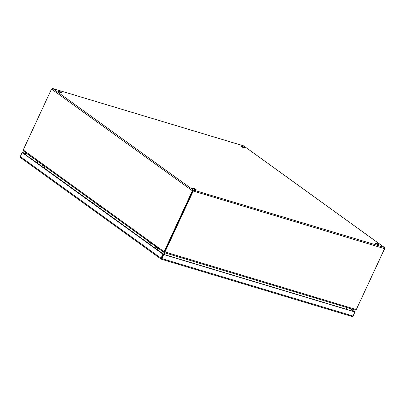<?xml version="1.0" encoding="UTF-8"?>
<svg xmlns="http://www.w3.org/2000/svg" width="405" height="405" viewBox="0 0 405 405"><rect width="100%" height="100%" fill="white"/><g stroke="black" fill="none" stroke-linecap="round" stroke-linejoin="round"><path stroke-width="0.61" d="M164.44 253.92A0.709 0.532 125.8 0 0 164.202 254.234L164.081 254.502M350.026 308.463L354.552 311.734L163.367 254.289L161.155 259.124L163.367 254.284L22.619 152.67L27.991 154.285M162.901 254.148L163.706 254.532L161.828 258.577L161.155 259.124L161.023 258.193L162.901 254.148L22.159 152.533L20.28 156.578L20.25 157.353L20.746 157.753L20.25 157.353M161.155 259.124L161.306 258.729M350.487 308.605L354.891 311.977L163.706 254.532M352.477 316.558L351.884 316.432L352.477 316.558L353.013 316.022L354.891 311.977M355.013 311.87L353.135 315.915L352.522 316.518M22.28 152.422L27.651 154.037M38.07 162.116L38.181 161.747M38.318 161.742L37.589 162.451C37.306 161.716 37.493 161.317 38.141 161.256M43.219 165.382L43.072 165.751L43.198 165.367M43.335 165.361L42.601 166.07C42.322 165.336 42.505 164.936 43.158 164.875M36.44 160.385L35.706 161.959L43.882 167.857L44.611 166.283M44.115 168.186L44.16 168.115A0.754 0.562 -54.2 0 0 44.246 167.969L44.925 166.511M61.074 92.816A2.187 0.364 -155.1 0 1 58.928 91.879A2.187 0.364 -155.1 0 1 57.91 91.039A2.187 0.364 -155.1 0 1 58.715 91.11A2.187 0.364 -155.1 0 1 60.861 92.046A2.187 0.364 -155.1 0 1 61.879 92.882A2.187 0.364 -155.1 0 1 61.074 92.816M195.569 189.92A2.187 0.364 -155.1 0 1 193.423 188.983A2.187 0.364 -155.1 0 1 192.405 188.143A2.187 0.364 -155.1 0 1 193.21 188.214A2.187 0.364 -155.1 0 1 195.352 189.15A2.187 0.364 -155.1 0 1 196.374 189.985A2.187 0.364 -155.1 0 1 195.569 189.92M243.764 147.709A2.187 0.364 -155.1 0 1 241.623 146.772A2.187 0.364 -155.1 0 1 240.6 145.937A2.187 0.364 -155.1 0 1 241.405 146.002A2.187 0.364 -155.1 0 1 243.552 146.939A2.187 0.364 -155.1 0 1 244.569 147.779A2.187 0.364 -155.1 0 1 243.764 147.709M378.26 244.812A2.187 0.364 -155.1 0 1 376.113 243.876A2.187 0.364 -155.1 0 1 375.096 243.04A2.187 0.364 -155.1 0 1 375.901 243.106A2.187 0.364 -155.1 0 1 378.047 244.043A2.187 0.364 -155.1 0 1 379.065 244.878A2.187 0.364 -155.1 0 1 378.26 244.812M60.801 92.725A2.187 0.364 24.9 0 0 58.725 91.763M195.296 189.829A2.187 0.364 24.9 0 0 193.22 188.867M243.491 147.617A2.187 0.364 24.9 0 0 241.42 146.656M377.986 244.721A2.187 0.364 24.9 0 0 375.911 243.759M192.917 190.851L193.301 190.016L193.19 191.16L165.382 251.065L165.043 250.822A3.346 2.157 106.7 0 1 164.47 251.753L164.005 251.611L164.086 252.507L164.344 251.94A3.346 0.557 24.9 0 0 164.486 251.88A166.268 27.692 -155.1 0 1 164.794 251.515M243.906 146.073L384.224 247.384L384.573 248.665L192.851 190.917L165.043 250.822L192.851 190.917L192.385 190.775L193.301 190.016L52.751 88.538L51.496 89.054L23.687 148.959A3.346 2.157 106.7 0 0 23.328 150.042L23.642 151.146L164.086 252.507A3.346 0.557 24.9 0 0 164.222 252.442L164.486 251.88M164.506 252.583A3.346 0.557 24.9 0 0 164.465 252.629L164.719 251.869A3.346 2.496 -54.2 0 1 165.043 250.822L164.582 250.68A3.346 2.157 106.7 0 1 164.005 251.611L23.328 150.042M384.603 248.533L384.416 247.48L243.805 145.967M51.617 88.948L52.751 88.538L243.481 145.851M243.582 145.856L52.751 88.538M51.496 89.054L192.385 190.775L164.582 250.68M384.573 248.665L356.764 308.57A3.346 2.496 -54.2 0 1 356.157 309.536L355.124 309.997L164.526 252.73L165.058 252.118A3.346 2.496 -54.2 0 1 165.382 251.065M164.719 251.869L356.157 309.536M384.694 248.559L356.825 308.443M356.273 309.385L356.314 309.395A3.346 2.157 -73.3 0 0 356.886 308.463M164.678 252.209L164.46 252.685A3.346 0.557 24.9 0 1 164.465 252.629M356.01 309.719L356.314 309.395M164.719 251.89A166.268 27.692 24.9 0 0 164.222 252.442M164.8 252.811L163.979 254.583M164.101 254.639L164.936 252.852M30.613 156.178L29.778 157.839M164.096 254.33L163.63 254.193L164.688 251.92M347.029 307.567L346.179 309.217L346.958 307.542M165.336 252.973L164.562 254.639L164.222 254.391M164.076 254.391L157.469 249.814M163.569 254.35L157.373 249.961M94.836 202.647L94.684 203.016L94.81 202.632M94.947 202.627L94.218 203.335C93.935 202.601 94.122 202.201 94.77 202.141M99.848 206.266L99.696 206.636L99.827 206.251M99.964 206.246L99.23 206.955C98.952 206.221 99.134 205.826 99.787 205.76M93.069 201.27L92.335 202.844L100.511 208.747L101.24 207.168M100.744 209.071L100.789 209A0.754 0.562 -54.2 0 0 100.875 208.853L101.554 207.395M151.328 243.886L151.44 243.516L151.359 243.891M151.576 243.511L150.847 244.22C150.564 243.486 150.751 243.091 151.399 243.025M156.345 247.506L156.452 247.141M156.593 247.131L155.859 247.845C155.581 247.111 155.763 246.711 156.416 246.645M149.698 242.155L148.964 243.729L157.14 249.632L157.869 248.057M158.183 248.28L157.505 249.743A0.754 0.562 -54.2 0 1 157.418 249.89M39.244 164.673A1.99 1.488 125.8 0 0 38.966 164.384A1.99 1.488 125.8 0 0 38.602 164.207M36.263 162.521A1.99 1.488 -54.2 0 1 36.627 162.694A1.99 1.488 -54.2 0 1 36.683 162.734M38.91 164.344A1.99 1.488 125.8 0 0 38.855 164.303A1.99 1.488 125.8 0 0 38.49 164.131M36.374 162.602A1.99 1.488 -54.2 0 1 36.739 162.775A1.99 1.488 -54.2 0 1 37.017 163.063M353.013 316.022L161.828 258.577M161.023 258.193L20.28 156.578M95.539 205.229A1.99 1.488 125.8 0 0 95.484 205.188L95.894 205.573A1.99 1.488 125.8 0 0 95.595 205.269A1.99 1.488 125.8 0 0 95.231 205.097M92.892 203.406A1.99 1.488 -54.2 0 1 93.256 203.578A1.99 1.488 -54.2 0 1 93.312 203.624M95.099 205.001L95.484 205.188A1.99 1.488 125.8 0 0 95.119 205.016M93.003 203.487A1.99 1.488 -54.2 0 1 93.368 203.659A1.99 1.488 -54.2 0 1 93.646 203.948M152.503 246.442A1.99 1.488 125.8 0 0 152.224 246.154A1.99 1.488 125.8 0 0 151.86 245.982M149.521 244.291A1.99 1.488 -54.2 0 1 149.885 244.468A1.99 1.488 -54.2 0 1 149.941 244.509M152.169 246.113A1.99 1.488 125.8 0 0 152.113 246.073A1.99 1.488 125.8 0 0 151.748 245.901M149.632 244.372A1.99 1.488 -54.2 0 1 149.997 244.544A1.99 1.488 -54.2 0 1 150.275 244.833M43.851 167.908L35.681 162.01M384.224 247.384L193.301 190.016M148.984 243.689L100.84 208.929M92.355 202.804L44.211 168.04M35.726 161.919L29.894 157.707M148.954 243.754L100.799 208.99M92.325 202.87L44.17 168.1M35.696 161.98L29.848 157.763M100.48 208.793L92.31 202.895M157.11 249.682L148.939 243.78M39.265 164.688L38.47 164.116M37.037 163.078L36.242 162.506M161.195 259.159L352.082 316.518M20.518 157.621L161.063 259.094M93.666 203.963L92.872 203.391M152.523 246.458L151.728 245.886M150.296 244.853L149.501 244.276M38.207 161.762L38.1 162.116M156.477 247.151L156.37 247.511"/></g></svg>
